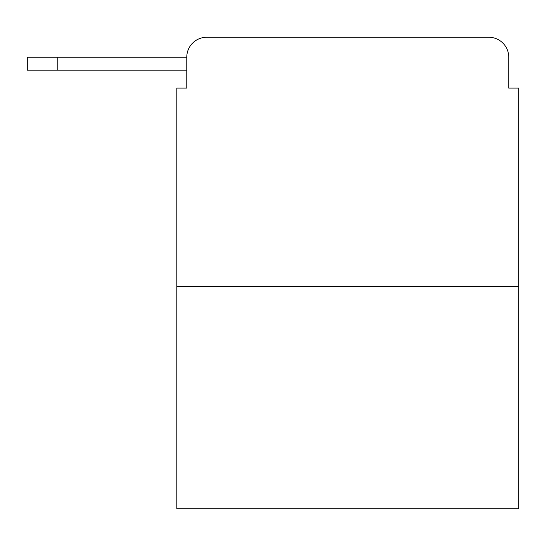 <?xml version="1.0" encoding="UTF-8"?>
<svg xmlns="http://www.w3.org/2000/svg" width="546" height="546" viewBox="0 0 546 546"><rect width="100%" height="100%" fill="white"/><g stroke="black" fill="none" stroke-linecap="round" stroke-linejoin="round"><path stroke-width="0.82" d="M518.7 286.459L176.815 286.459L176.815 508.736L518.7 508.736L518.7 88.104L508.736 88.104L508.736 57.2A19.936 19.936 0 0 0 488.8 37.264L206.716 37.264A19.936 19.936 0 0 0 186.78 57.2L186.78 88.104L186.78 70.161L27.3 70.161L27.3 57.2L87.107 57.2M176.815 286.459L176.815 88.104L186.78 88.104M206.716 37.264L270.011 37.264M425.505 37.264L488.8 37.264M508.736 88.104L508.736 57.2M57.2 70.161L57.2 57.2L186.78 57.2"/></g></svg>
